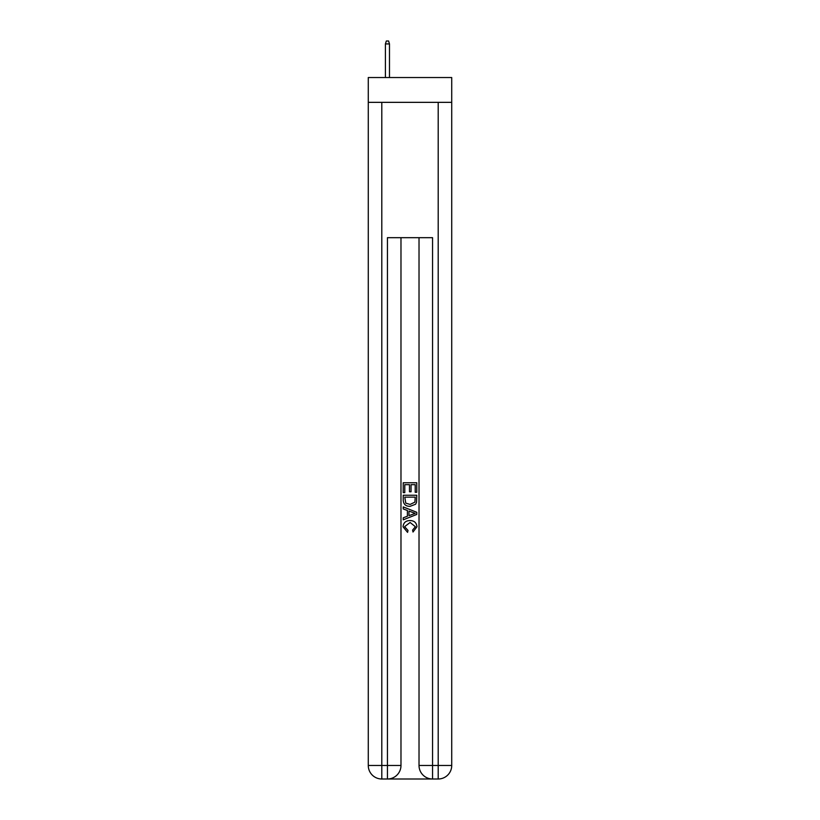 <?xml version="1.0" encoding="UTF-8"?>
<svg xmlns="http://www.w3.org/2000/svg" width="820" height="820" viewBox="0 0 820 820"><rect width="100%" height="100%" fill="white"/><g stroke="black" fill="none" stroke-linecap="round" stroke-linejoin="round"><path stroke-width="1.23" d="M451.728 102.346L451.728 77.541L368.272 77.541L368.272 102.346L451.728 102.346L451.728 765.47L438.198 765.47L438.198 102.346M388.465 779L431.535 779M432.55 779L432.55 765.47L419.02 765.47A13.53 13.53 0 0 0 432.55 779L438.198 779L438.198 765.47L432.55 765.47L432.55 237.677L387.45 237.677L387.45 765.47L368.272 765.47L368.272 102.346M400.98 237.677L400.98 765.47A13.53 13.53 0 0 1 387.45 779L381.802 779A13.53 13.53 0 0 1 368.272 765.47M419.02 765.47L419.02 237.677M438.198 779A13.53 13.53 0 0 0 451.728 765.47M403.235 492.635L403.235 482.744L416.765 482.744L416.765 492.287L415.207 492.287L415.207 484.661L411.045 484.661L411.045 491.774L409.477 491.774L409.477 484.661L404.793 484.661L404.793 492.635L403.235 492.635M403.235 500.087L403.235 495.239L416.765 495.239L416.57 502.26L415.607 504.228L410.072 506.34C405.746 506.36 403.46 504.279 403.235 500.087M404.793 497.145L405.756 503.131L410.102 504.433L414.93 502.127L415.207 497.145L404.793 497.145M403.235 508.943L403.235 506.924L416.765 512.295L416.765 514.447L403.235 519.818L403.235 517.799L407.396 516.251L407.396 510.491L403.235 508.943M412.706 512.449L408.954 511.065L408.954 515.678L415.207 513.371L412.706 512.449M404.619 526.665L408.011 530.458L407.56 532.364L403.061 526.84C403.43 522.688 405.777 520.597 410.102 520.567C414.264 520.659 416.539 522.74 416.939 526.809L413.003 532.026L412.593 530.109L415.381 526.717L410.113 522.483L404.619 526.665M389.479 77.541L389.479 43.931L385.41 43.931L385.41 77.541M385.41 43.931L386.312 41L388.577 41L389.479 43.931M381.802 102.346L381.802 779M400.98 765.47L387.45 765.47L387.45 779"/></g></svg>
